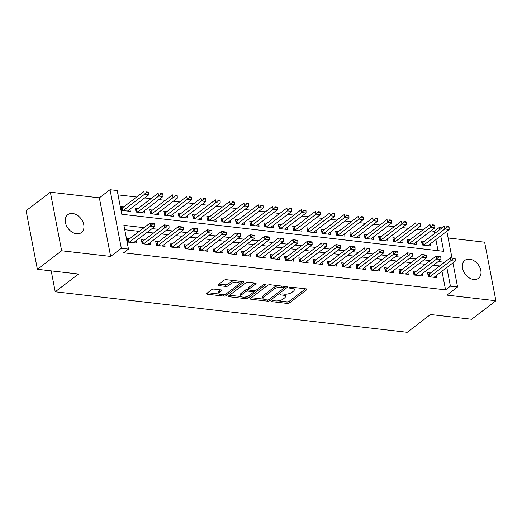 <?xml version="1.0" encoding="UTF-8"?>
<svg xmlns="http://www.w3.org/2000/svg" width="522" height="522" viewBox="0 0 522 522"><rect width="100%" height="100%" fill="white"/><g stroke="black" fill="none" stroke-linecap="round" stroke-linejoin="round"><path stroke-width="0.78" d="M271.942 301.083A1.207 0.476 169.1 0 0 271.74 301.422A1.207 0.476 169.1 0 0 272.256 301.703L287.178 303.419A1.723 0.679 169.1 0 0 289.54 302.858L306.682 289.775A1.723 0.679 169.1 0 0 306.969 289.286A1.723 0.679 169.1 0 0 306.231 288.888L291.309 287.172A1.207 0.476 169.1 0 0 289.658 287.563A1.207 0.476 169.1 0 0 289.456 287.909A1.207 0.476 169.1 0 0 289.978 288.19L291.902 288.412A5.514 2.179 169.1 0 1 294.271 289.69A5.514 2.179 169.1 0 1 293.351 291.25L291.922 292.34A5.514 2.179 169.1 0 1 284.379 294.147L282.448 293.925A1.207 0.476 169.1 0 0 280.797 294.323A1.207 0.476 169.1 0 0 280.601 294.662A1.207 0.476 169.1 0 0 281.117 294.943L283.048 295.165A5.514 2.179 169.1 0 1 285.417 296.45A5.514 2.179 169.1 0 1 284.497 298.01L283.068 299.099A5.514 2.179 169.1 0 1 275.525 300.907L273.593 300.685A1.207 0.476 169.1 0 0 271.942 301.083M76.551 233.765A11.236 8.078 52.7 0 0 81.412 232.564A11.236 8.078 52.7 0 0 82.763 221.622A11.236 8.078 52.7 0 0 72.649 213.498A11.236 8.078 52.7 0 0 67.788 214.699A11.236 8.078 52.7 0 0 66.438 225.648A11.236 8.078 52.7 0 0 76.551 233.765M473.611 279.466A11.236 8.078 52.7 0 0 478.472 278.265A11.236 8.078 52.7 0 0 479.816 267.316A11.236 8.078 52.7 0 0 469.709 259.199A11.236 8.078 52.7 0 0 464.841 260.4A11.236 8.078 52.7 0 0 463.497 271.342A11.236 8.078 52.7 0 0 473.611 279.466M214.053 289.11A1.723 0.679 169.1 0 0 211.697 289.671L206.888 293.344A1.723 0.679 169.1 0 0 206.595 293.827A1.723 0.679 169.1 0 0 207.338 294.232L223.912 296.137A1.723 0.679 169.1 0 0 226.267 295.576L243.409 282.493A1.723 0.679 169.1 0 0 243.696 282.004A1.723 0.679 169.1 0 0 242.958 281.606L226.385 279.701A1.723 0.679 169.1 0 0 224.029 280.262L218.222 284.692A1.723 0.679 169.1 0 0 217.935 285.182A1.723 0.679 169.1 0 0 218.672 285.586L225.765 286.402A1.723 0.679 169.1 0 0 228.121 285.834L231.005 283.635A4.607 1.82 169.1 0 1 235.924 282.089A4.607 1.82 169.1 0 1 239.285 283.198A4.607 1.82 169.1 0 1 238.515 284.503L227.227 293.11A4.607 1.82 169.1 0 1 222.307 294.656A4.607 1.82 169.1 0 1 218.946 293.553A4.607 1.82 169.1 0 1 219.716 292.248L221.596 290.813A1.723 0.679 169.1 0 0 221.883 290.323A1.723 0.679 169.1 0 0 221.145 289.925L214.053 289.11M37.382 269.293L26.1 210.712L50.36 192.2L61.642 250.782L37.382 269.293L78.515 274.024L55.228 291.791L407.219 332.299L430.506 314.531L471.64 319.268L495.9 300.763L446.891 295.119L457.566 286.976L450.414 286.154L445.56 289.854L123.623 252.805L128.477 249.105L121.319 248.283L110.038 189.701L117.196 190.523L121.77 214.274L443.707 251.323L440.731 235.885M61.642 250.782L110.644 256.426L121.319 248.283M250.567 298.369A1.723 0.679 169.1 0 0 250.279 298.858A1.723 0.679 169.1 0 0 251.017 299.256L267.59 301.168A1.723 0.679 169.1 0 0 269.946 300.6L287.087 287.518A1.723 0.679 169.1 0 0 287.381 287.035A1.723 0.679 169.1 0 0 286.637 286.63L270.063 284.725A1.723 0.679 169.1 0 0 267.708 285.293L250.567 298.369M245.751 298.649L229.178 296.744A1.723 0.679 169.1 0 1 228.434 296.346A1.723 0.679 169.1 0 1 228.727 295.857L245.869 282.774A1.723 0.679 169.1 0 1 248.224 282.213L255.317 283.028A1.723 0.679 169.1 0 1 256.061 283.426A1.723 0.679 169.1 0 1 255.773 283.916L248.818 289.221A1.723 0.679 169.1 0 0 248.531 289.71A1.723 0.679 169.1 0 0 249.268 290.108L253.973 290.65A1.723 0.679 169.1 0 0 256.328 290.088L263.571 284.562A1.207 0.476 169.1 0 1 264.856 284.157A1.207 0.476 169.1 0 1 265.737 284.451A1.207 0.476 169.1 0 1 265.535 284.79L248.107 298.088A1.723 0.679 169.1 0 1 245.751 298.649L245.17 297.038M495.9 300.763L484.618 242.182L448.13 237.98M123.864 206.777L120.993 206.444L121.75 210.399L130.337 211.39L129.913 209.191M138.167 208.422L135.302 208.089L136.059 212.049L144.646 213.035L144.222 210.842M152.476 210.066L149.605 209.74L150.369 213.694L158.956 214.686L158.531 212.487M166.786 211.717L163.915 211.384L164.678 215.345L173.265 216.33L172.841 214.131M181.095 213.361L178.224 213.028L178.987 216.989L187.574 217.974L187.15 215.782M195.404 215.005L192.533 214.679L193.297 218.633L201.877 219.625L201.459 217.426M209.713 216.656L206.843 216.323L207.606 220.284L216.186 221.269L215.769 219.07M224.023 218.3L221.152 217.968L221.909 221.928L230.496 222.92L230.072 220.721M238.326 219.945L235.461 219.618L236.218 223.573L244.805 224.564L244.381 222.365M252.635 221.596L249.764 221.263L250.527 225.223L259.114 226.209L258.69 224.016M266.944 223.24L264.073 222.914L264.837 226.868L273.424 227.86L272.999 225.661M281.254 224.891L278.383 224.558L279.146 228.519L287.733 229.504L287.309 227.305M295.563 226.535L292.692 226.202L293.455 230.163L302.042 231.148L301.618 228.956M309.872 228.179L307.001 227.853L307.765 231.807L316.345 232.799L315.927 230.6M324.182 229.83L321.311 229.497L322.074 233.458L330.654 234.443L330.23 232.244M338.484 231.474L335.62 231.142L336.377 235.102L344.964 236.094L344.54 233.895M352.794 233.119L349.923 232.792L350.686 236.747L359.273 237.738L358.849 235.539M367.103 234.769L364.232 234.437L364.995 238.397L373.582 239.383L373.158 237.19M381.412 236.414L378.541 236.088L379.305 240.042L387.892 241.033L387.468 238.835M395.722 238.065L392.851 237.732L393.614 241.693L402.201 242.678L401.777 240.479M410.031 239.709L407.16 239.376L407.923 243.337L416.504 244.322L416.086 242.13M430.435 273.019L427.564 272.693L428.327 276.647L436.914 277.639L436.49 275.44M416.125 271.375L413.254 271.042L414.018 275.003L422.605 275.988L422.181 273.796M401.816 269.73L398.952 269.398L399.708 273.352L408.295 274.344L407.871 272.145M387.513 268.08L384.642 267.753L385.399 271.708L393.986 272.699L393.562 270.5M373.204 266.435L370.333 266.103L371.096 270.063L379.677 271.048L379.253 268.85M358.895 264.784L356.024 264.458L356.787 268.412L365.367 269.404L364.95 267.205M344.585 263.14L341.714 262.807L342.478 266.768L351.065 267.753L350.64 265.561M330.276 261.496L327.405 261.163L328.168 265.124L336.755 266.109L336.331 263.91M315.967 259.845L313.096 259.519L313.859 263.473L322.446 264.465L322.022 262.266M301.657 258.201L298.793 257.868L299.55 261.829L308.137 262.814L307.712 260.622M287.354 256.556L284.483 256.224L285.24 260.184L293.827 261.17L293.403 258.971M273.045 254.906L270.174 254.579L270.938 258.534L279.518 259.525L279.094 257.326M258.736 253.261L255.865 252.929L256.628 256.889L265.209 257.875L264.791 255.676M244.427 251.611L241.555 251.284L242.319 255.238L250.906 256.23L250.482 254.031M230.117 249.966L227.246 249.633L228.01 253.594L236.596 254.579L236.172 252.387M215.808 248.322L212.937 247.989L213.7 251.95L222.287 252.935L221.863 250.736M201.499 246.671L198.628 246.345L199.391 250.299L207.978 251.291L207.554 249.092M187.196 245.027L184.325 244.694L185.082 248.655L193.669 249.64L193.244 247.448M172.886 243.382L170.015 243.05L170.779 247.01L179.359 247.996L178.935 245.797M158.577 241.732L155.706 241.405L156.47 245.36L165.05 246.351L164.632 244.152M144.268 240.087L141.397 239.755L142.16 243.715L150.747 244.701L150.323 242.502M445.56 289.854L441.977 271.251M439.694 265.959L433.397 265.235M425.384 264.315L419.094 263.59M411.075 262.664L404.785 261.94M396.766 261.02L390.476 260.295M382.456 259.369L376.166 258.644M368.154 257.724L361.857 257M353.844 256.08L347.548 255.356M339.535 254.429L333.238 253.705M325.226 252.785L318.935 252.061M310.916 251.141L304.626 250.416M296.607 249.49L290.317 248.766M282.298 247.846L276.007 247.121M267.995 246.195L261.698 245.47M253.685 244.55L247.389 243.826M239.376 242.906L233.08 242.182M225.067 241.255L218.777 240.531M210.757 239.611L204.467 238.887M196.448 237.967L190.158 237.242M182.139 236.316L175.849 235.592M167.836 234.672L161.539 233.947M153.527 233.021L147.23 232.297M139.217 231.376L124.738 229.713M129.958 238.437L127.087 238.11L127.851 242.064L136.438 243.056L136.014 240.857M434.702 233.451L434.278 231.279L430.826 230.881M422.813 229.954L416.523 229.23M408.504 228.31L402.214 227.585M394.195 226.665L387.905 225.941M379.886 225.015L373.595 224.29M365.583 223.37L359.286 222.646M351.273 221.72L344.977 220.995M336.964 220.075L330.667 219.351M322.655 218.431L316.365 217.707M308.345 216.78L302.055 216.056M294.036 215.136L287.746 214.412M279.727 213.491L273.437 212.767M265.424 211.841L259.127 211.116M251.115 210.196L244.818 209.472M236.805 208.546L230.509 207.821M222.496 206.901L216.206 206.177M208.187 205.257L201.897 204.533M193.877 203.606L187.587 202.882M179.568 201.962L173.278 201.238M165.265 200.317L158.969 199.593M150.956 198.667L144.659 197.942M136.647 197.022L118.031 194.876M438.017 250.671L435.883 239.585M424.34 241.353L421.469 241.027L422.233 244.981L430.813 245.973L430.389 243.774M51.202 270.879L55.228 291.791M110.644 256.426L99.363 197.845L50.36 192.2M99.363 197.845L110.038 189.701M434.278 231.279L439.132 227.572L441.971 227.899M144.065 227.677L123.903 225.354L128.477 249.105M444.542 262.259L438.252 261.535M430.239 260.608L423.942 259.884M415.93 258.964L409.633 258.24M401.62 257.313L395.324 256.589M387.311 255.669L381.021 254.945M373.002 254.025L366.712 253.3M358.692 252.374L352.402 251.65M344.383 250.73L338.093 250.005M330.08 249.085L323.784 248.361M315.771 247.435L309.474 246.71M301.462 245.79L295.165 245.066M287.152 244.146L280.862 243.422M272.843 242.495L266.553 241.771M258.534 240.851L252.243 240.127M244.224 239.2L237.934 238.476M229.921 237.556L223.625 236.831M215.612 235.911L209.315 235.187M201.303 234.261L195.006 233.536M186.993 232.616L180.703 231.892M172.684 230.972L166.394 230.248M158.375 229.321L152.085 228.597M450.414 286.154L446.832 267.551M446.832 231.233L451.987 257.979M452.933 262.899L457.566 286.976M439.55 229.752L439.132 227.572M285.417 296.45L285.11 294.865A5.514 2.179 169.1 0 0 284.607 294.173M294.271 289.69L293.964 288.111A5.514 2.179 169.1 0 0 293.475 287.42M278.252 300.842L286.878 301.833A1.723 0.679 169.1 0 0 289.234 301.272L305.566 288.81M284.268 287.857L285.971 286.558M251.376 297.749L263.466 299.145M267.375 299.967A1.207 0.476 169.1 0 0 269.026 299.576L284.079 288.092A1.207 0.476 169.1 0 0 284.275 287.752A1.207 0.476 169.1 0 0 283.759 287.472L281.723 287.237A5.514 2.179 169.1 0 0 274.18 289.044L263.897 296.894A5.514 2.179 169.1 0 0 262.977 298.453A5.514 2.179 169.1 0 0 265.339 299.732L267.375 299.967L267.59 301.168M278.689 285.717A5.514 2.179 169.1 0 0 273.874 287.465L274.18 289.044M262.977 298.453L262.67 296.868A5.514 2.179 169.1 0 1 263.59 295.308L273.874 287.465M241.216 296.581L229.536 295.237M254.658 282.95L248.511 287.635A1.723 0.679 169.1 0 0 248.224 288.124L248.531 289.71M255.871 290.343L253.346 292.274M248.426 296.026L247.8 296.503L248.107 298.088M241.601 294.728A4.607 1.82 169.1 0 0 240.831 296.026A4.607 1.82 169.1 0 0 244.192 297.135A4.607 1.82 169.1 0 0 249.118 295.589L253.092 292.555A1.723 0.679 169.1 0 0 253.379 292.066A1.723 0.679 169.1 0 0 252.641 291.667L247.937 291.126A1.723 0.679 169.1 0 0 245.581 291.694L241.601 294.728L241.294 293.142A4.607 1.82 169.1 0 0 240.531 294.447L240.831 296.026M241.294 293.142L245.275 290.108A1.723 0.679 169.1 0 1 247.63 289.54L248.518 289.645M245.444 297.07A1.723 0.679 169.1 0 0 247.8 296.503M218.946 293.553L218.64 291.968A4.607 1.82 169.1 0 1 219.41 290.663L220.48 289.847M239.285 283.198L238.978 281.612A4.607 1.82 169.1 0 0 238.658 281.11M234.482 280.627A4.607 1.82 169.1 0 0 230.698 282.056L231.005 283.635M219.031 284.079L225.458 284.816A1.723 0.679 169.1 0 0 227.814 284.249L230.698 282.056M223.442 294.538L223.605 294.558A1.723 0.679 169.1 0 0 225.961 293.99L226.535 293.553M239.004 284.04L242.293 281.528M207.697 292.725L219.266 294.056M427.942 245.64L449.135 229.478L444.842 228.982L444.294 226.13L422.944 242.417A1.755 0.692 -10.9 0 1 422.585 242.632L421.848 242.991M446.949 226.953L449.096 227.2L449.005 226.731L446.858 226.483L446.949 226.953L444.842 228.982L423.655 245.144M446.858 226.483L449.005 226.731M449.135 229.478L449.096 227.2M455.191 258.866L455.099 258.39L452.952 258.149L453.044 258.618L455.191 258.866L455.23 261.144L434.043 277.306M429.75 276.81L450.936 260.648L450.388 257.796L455.099 258.39M427.942 274.657L428.679 274.298A1.755 0.692 169.1 0 0 429.045 274.083L450.388 257.796L452.952 258.149M455.23 261.144L450.936 260.648L453.044 258.618M413.639 243.996L434.826 227.827L430.533 227.338L429.984 224.486L408.635 240.772A1.755 0.692 -10.9 0 1 408.276 240.988L407.538 241.347M432.64 225.308L434.787 225.556L434.695 225.08L432.549 224.832L432.64 225.308L430.533 227.338L409.346 243.5M432.549 224.832L434.695 225.08M434.826 227.827L434.787 225.556M399.33 242.345L420.517 226.183L416.223 225.687L415.675 222.842L394.325 239.128A1.755 0.692 -10.9 0 1 393.966 239.344L393.229 239.696M418.331 223.664L420.478 223.912L420.386 223.436L418.239 223.188L418.331 223.664L416.223 225.687L395.037 241.856M418.239 223.188L420.386 223.436M420.517 226.183L420.478 223.912M385.021 240.701L406.207 224.538L401.914 224.042L401.366 221.191L380.016 237.477A1.755 0.692 -10.9 0 1 379.657 237.693L378.92 238.052M404.021 222.013L406.168 222.261L406.077 221.785L403.93 221.543L404.021 222.013L401.914 224.042L380.727 240.205M403.93 221.543L406.077 221.785M406.207 224.538L406.168 222.261M370.711 239.056L391.898 222.887L387.605 222.398L387.056 219.547L365.713 235.833A1.755 0.692 -10.9 0 1 365.348 236.048L364.61 236.401M389.712 220.369L391.859 220.617L391.768 220.14L389.621 219.892L389.712 220.369L387.605 222.398L366.418 238.561M389.621 219.892L391.768 220.14M391.898 222.887L391.859 220.617M440.881 257.222L440.79 256.746L438.643 256.498L438.734 256.974L440.881 257.222L440.92 259.493L419.734 275.662M415.44 275.166L436.633 259.003L436.079 256.152L440.79 256.746M413.633 273.006L414.37 272.654A1.755 0.692 169.1 0 0 414.736 272.438L436.079 256.152L438.643 256.498M440.92 259.493L436.633 259.003L438.734 256.974M426.572 255.578L426.481 255.101L424.334 254.853L424.425 255.33L426.572 255.578L426.618 257.848L405.424 274.011M401.131 273.521L422.324 257.353L421.776 254.501L426.481 255.101M399.33 271.362L400.061 271.009A1.755 0.692 169.1 0 0 400.426 270.787L421.776 254.501L424.334 254.853M426.618 257.848L422.324 257.353L424.425 255.33M412.263 253.927L412.171 253.451L410.031 253.209L410.122 253.679L412.263 253.927L412.308 256.204L391.115 272.367M386.822 271.871L408.015 255.708L407.467 252.857L412.171 253.451M385.021 269.717L385.758 269.359A1.755 0.692 169.1 0 0 386.117 269.143L407.467 252.857L410.031 253.209M412.308 256.204L408.015 255.708L410.122 253.679M397.96 252.283L397.868 251.806L395.722 251.558L395.813 252.035L397.96 252.283L397.999 254.553L376.806 270.722M372.519 270.226L393.705 254.057L393.157 251.212L397.868 251.806M370.711 268.067L371.449 267.714A1.755 0.692 169.1 0 0 371.808 267.499L393.157 251.212L395.722 251.558M397.999 254.553L393.705 254.057L395.813 252.035M356.402 237.406L377.589 221.243L373.302 220.747L372.747 217.896L351.404 234.182A1.755 0.692 -10.9 0 1 351.038 234.404L350.301 234.756M375.403 218.725L377.55 218.966L377.458 218.496L375.311 218.248L375.403 218.725L373.302 220.747L352.109 236.916M375.311 218.248L377.458 218.496M377.589 221.243L377.55 218.966M383.65 250.632L383.559 250.162L381.412 249.914L381.504 250.39L383.65 250.632L383.69 252.909L362.503 269.071M358.209 268.576L379.396 252.413L378.848 249.562L383.559 250.162M356.402 266.422L357.139 266.063A1.755 0.692 169.1 0 0 357.498 265.848L378.848 249.562L381.412 249.914M383.69 252.909L379.396 252.413L381.504 250.39M342.093 235.761L363.286 219.599L358.992 219.103L358.444 216.252L337.095 232.538A1.755 0.692 -10.9 0 1 336.729 232.753L335.998 233.112M361.093 217.074L363.24 217.322L363.149 216.845L361.002 216.597L361.093 217.074L358.992 219.103L337.799 235.265M361.002 216.597L363.149 216.845M363.286 219.599L363.24 217.322M369.341 248.987L369.25 248.511L367.103 248.263L367.194 248.74L369.341 248.987L369.38 251.258L348.194 267.427M343.9 266.931L365.087 250.769L364.539 247.917L369.25 248.511M342.093 264.778L342.83 264.419A1.755 0.692 169.1 0 0 343.189 264.204L364.539 247.917L367.103 248.263M369.38 251.258L365.087 250.769L367.194 248.74M327.783 234.117L348.977 217.948L344.683 217.452L344.135 214.607L322.785 230.894A1.755 0.692 -10.9 0 1 322.426 231.109L321.689 231.461M346.791 215.429L348.937 215.677L348.84 215.201L346.699 214.953L346.791 215.429L344.683 217.452L323.496 233.621M346.699 214.953L348.84 215.201M348.977 217.948L348.937 215.677M355.032 247.343L354.94 246.867L352.794 246.619L352.885 247.095L355.032 247.343L355.071 249.614L333.884 265.776M329.591 265.287L350.777 249.118L350.229 246.273L354.94 246.867M327.783 263.127L328.521 262.775A1.755 0.692 169.1 0 0 328.886 262.559L350.229 246.273L352.794 246.619M355.071 249.614L350.777 249.118L352.885 247.095M313.474 232.466L334.667 216.304L330.374 215.808L329.826 212.956L308.476 229.243A1.755 0.692 -10.9 0 1 308.117 229.458L307.38 229.817M332.481 213.785L334.628 214.027L334.537 213.557L332.39 213.309L332.481 213.785L330.374 215.808L309.187 231.97M332.39 213.309L334.537 213.557M334.667 216.304L334.628 214.027M340.722 245.692L340.631 245.216L338.484 244.975L338.576 245.444L340.722 245.692L340.762 247.97L319.575 264.132M315.281 263.636L336.468 247.474L335.92 244.622L340.631 245.216M313.474 261.483L314.211 261.124A1.755 0.692 169.1 0 0 314.577 260.909L335.92 244.622L338.484 244.975M340.762 247.97L336.468 247.474L338.576 245.444M299.171 230.822L320.358 214.653L316.064 214.164L315.516 211.312L294.167 227.599A1.755 0.692 -10.9 0 1 293.808 227.814L293.07 228.173M318.172 212.134L320.319 212.382L320.227 211.906L318.081 211.658L318.172 212.134L316.064 214.164L294.878 230.326M318.081 211.658L320.227 211.906M320.358 214.653L320.319 212.382M326.413 244.048L326.322 243.572L324.175 243.324L324.266 243.8L326.413 244.048L326.452 246.319L305.266 262.488M300.972 261.992L322.165 245.829L321.617 242.978L326.322 243.572M299.171 259.839L299.902 259.48A1.755 0.692 169.1 0 0 300.267 259.264L321.617 242.978L324.175 243.324M326.452 246.319L322.165 245.829L324.266 243.8M284.862 229.171L306.049 213.009L301.755 212.513L301.207 209.668L279.857 225.954A1.755 0.692 -10.9 0 1 279.498 226.17L278.761 226.522M303.863 210.49L306.009 210.738L305.918 210.262L303.771 210.014L303.863 210.49L301.755 212.513L280.568 228.682M303.771 210.014L305.918 210.262M306.049 213.009L306.009 210.738M312.104 242.404L312.012 241.927L309.872 241.679L309.964 242.156L312.104 242.404L312.149 244.674L290.956 260.837M286.663 260.347L307.856 244.179L307.308 241.327L312.012 241.927M284.862 258.188L285.599 257.835A1.755 0.692 169.1 0 0 285.958 257.614L307.308 241.327L309.872 241.679M312.149 244.674L307.856 244.179L309.964 242.156M270.553 227.527L291.739 211.364L287.446 210.868L286.898 208.017L265.554 224.303A1.755 0.692 -10.9 0 1 265.189 224.519L264.452 224.878M289.553 208.839L291.7 209.087L291.609 208.611L289.462 208.369L289.553 208.839L287.446 210.868L266.259 227.031M289.462 208.369L291.609 208.611M291.739 211.364L291.7 209.087M297.801 240.753L297.71 240.277L295.563 240.035L295.654 240.505L297.801 240.753L297.84 243.03L276.647 259.193M272.36 258.697L293.547 242.534L292.999 239.683L297.71 240.277M270.553 256.543L271.29 256.185A1.755 0.692 169.1 0 0 271.649 255.969L292.999 239.683L295.563 240.035M297.84 243.03L293.547 242.534L295.654 240.505M256.243 225.882L277.43 209.713L273.143 209.224L272.588 206.373L251.245 222.659A1.755 0.692 -10.9 0 1 250.88 222.874L250.142 223.227M275.244 207.195L277.391 207.443L277.299 206.966L275.153 206.719L275.244 207.195L273.143 209.224L251.95 225.387M275.153 206.719L277.299 206.966M277.43 209.713L277.391 207.443M283.492 239.109L283.4 238.632L281.254 238.384L281.345 238.861L283.492 239.109L283.531 241.379L262.344 257.548M258.051 257.052L279.237 240.883L278.689 238.039L283.4 238.632M256.243 254.893L256.981 254.54A1.755 0.692 169.1 0 0 257.339 254.325L278.689 238.039L281.254 238.384M283.531 241.379L279.237 240.883L281.345 238.861M241.934 224.232L263.127 208.069L258.834 207.573L258.286 204.722L236.936 221.008A1.755 0.692 -10.9 0 1 236.57 221.23L235.84 221.582M260.935 205.551L263.081 205.798L262.99 205.322L260.843 205.074L260.935 205.551L258.834 207.573L237.64 223.742M260.843 205.074L262.99 205.322M263.127 208.069L263.081 205.798M269.182 237.458L269.091 236.988L266.944 236.74L267.036 237.216L269.182 237.458L269.221 239.735L248.035 255.897M243.741 255.402L264.928 239.239L264.38 236.388L269.091 236.988M241.934 253.248L242.671 252.896A1.755 0.692 169.1 0 0 243.03 252.674L264.38 236.388L266.944 236.74M269.221 239.735L264.928 239.239L267.036 237.216M227.625 222.587L248.818 206.425L244.524 205.929L243.976 203.078L222.626 219.364A1.755 0.692 -10.9 0 1 222.268 219.579L221.53 219.938M246.632 203.9L248.772 204.148L248.681 203.671L246.541 203.423L246.632 203.9L244.524 205.929L223.331 222.091M246.541 203.423L248.681 203.671M248.818 206.425L248.772 204.148M254.873 235.813L254.782 235.337L252.635 235.089L252.726 235.566L254.873 235.813L254.912 238.084L233.725 254.253M229.432 253.757L250.619 237.595L250.071 234.743L254.782 235.337M227.625 251.604L228.362 251.245A1.755 0.692 169.1 0 0 228.727 251.03L250.071 234.743L252.635 235.089M254.912 238.084L250.619 237.595L252.726 235.566M213.315 220.943L234.508 204.774L230.215 204.278L229.667 201.433L208.317 217.72A1.755 0.692 -10.9 0 1 207.958 217.935L207.221 218.287M232.323 202.255L234.469 202.503L234.378 202.027L232.231 201.779L232.323 202.255L230.215 204.278L209.028 220.447M232.231 201.779L234.378 202.027M234.508 204.774L234.469 202.503M240.564 234.169L240.472 233.693L238.326 233.445L238.417 233.921L240.564 234.169L240.603 236.44L219.416 252.602M215.123 252.113L236.309 235.944L235.761 233.099L240.472 233.693M213.315 249.953L214.053 249.601A1.755 0.692 169.1 0 0 214.418 249.385L235.761 233.099L238.326 233.445M240.603 236.44L236.309 235.944L238.417 233.921M199.012 219.292L220.199 203.13L215.906 202.634L215.358 199.782L194.008 216.069A1.755 0.692 -10.9 0 1 193.649 216.284L192.912 216.643M218.013 200.611L220.16 200.853L220.069 200.383L217.922 200.135L218.013 200.611L215.906 202.634L194.719 218.796M217.922 200.135L220.069 200.383M220.199 203.13L220.16 200.853M226.254 232.518L226.163 232.049L224.016 231.801L224.108 232.27L226.254 232.518L226.294 234.796L205.107 250.958M200.813 250.462L222.007 234.3L221.458 231.448L226.163 232.049M199.012 248.309L199.743 247.95A1.755 0.692 169.1 0 0 200.109 247.735L221.458 231.448L224.016 231.801M226.294 234.796L222.007 234.3L224.108 232.27M184.703 217.648L205.89 201.479L201.596 200.99L201.048 198.138L179.698 214.425A1.755 0.692 -10.9 0 1 179.34 214.64L178.602 214.999M203.704 198.96L205.851 199.208L205.759 198.732L203.613 198.484L203.704 198.96L201.596 200.99L180.41 217.152M203.613 198.484L205.759 198.732M205.89 201.479L205.851 199.208M211.945 230.874L211.854 230.398L209.713 230.15L209.805 230.626L211.945 230.874L211.991 233.145L190.798 249.314M186.504 248.818L207.697 232.655L207.149 229.804L211.854 230.398M184.703 246.665L185.44 246.306A1.755 0.692 169.1 0 0 185.799 246.09L207.149 229.804L209.713 230.15M211.991 233.145L207.697 232.655L209.805 230.626M170.394 215.997L191.581 199.835L187.287 199.339L186.739 196.494L165.396 212.78A1.755 0.692 -10.9 0 1 165.03 212.996L164.293 213.348M189.395 197.316L191.541 197.564L191.45 197.088L189.303 196.84L189.395 197.316L187.287 199.339L166.1 215.508M189.303 196.84L191.45 197.088M191.581 199.835L191.541 197.564M197.642 229.23L197.551 228.753L195.404 228.505L195.496 228.982L197.642 229.23L197.681 231.5L176.488 247.663M172.201 247.174L193.388 231.005L192.84 228.153L197.551 228.753M170.394 245.014L171.131 244.661A1.755 0.692 169.1 0 0 171.49 244.44L192.84 228.153L195.404 228.505M197.681 231.5L193.388 231.005L195.496 228.982M156.085 214.353L177.271 198.19L172.984 197.694L172.43 194.843L151.086 211.129A1.755 0.692 -10.9 0 1 150.721 211.345L149.984 211.704M175.085 195.665L177.232 195.913L177.141 195.437L174.994 195.195L175.085 195.665L172.984 197.694L151.791 213.857M174.994 195.195L177.141 195.437M177.271 198.19L177.232 195.913M183.333 227.579L183.242 227.103L181.095 226.861L181.186 227.331L183.333 227.579L183.372 229.856L162.185 246.019M157.892 245.523L179.079 229.36L178.531 226.509L183.242 227.103M156.085 243.369L156.822 243.011A1.755 0.692 169.1 0 0 157.181 242.795L178.531 226.509L181.095 226.861M183.372 229.856L179.079 229.36L181.186 227.331M141.775 212.708L162.968 196.54L158.675 196.05L158.127 193.199L136.777 209.485A1.755 0.692 -10.9 0 1 136.412 209.7L135.681 210.053M160.776 194.021L162.923 194.269L162.831 193.792L160.685 193.545L160.776 194.021L158.675 196.05L137.482 212.213M160.685 193.545L162.831 193.792M162.968 196.54L162.923 194.269M169.024 225.935L168.932 225.458L166.786 225.21L166.877 225.687L169.024 225.935L169.063 228.205L147.876 244.374M143.583 243.878L164.769 227.716L164.221 224.865L168.932 225.458M141.775 241.719L142.513 241.366A1.755 0.692 169.1 0 0 142.871 241.151L164.221 224.865L166.786 225.21M169.063 228.205L164.769 227.716L166.877 225.687M127.466 211.058L148.659 194.895L144.366 194.399L143.818 191.548L122.468 207.834A1.755 0.692 -10.9 0 1 122.109 208.056L121.372 208.408M146.473 192.377L148.613 192.625L148.522 192.148L146.382 191.9L146.473 192.377L144.366 194.399L123.172 210.568M146.382 191.9L148.522 192.148M148.659 194.895L148.613 192.625M154.714 224.284L154.623 223.814L152.476 223.566L152.568 224.042L154.714 224.284L154.753 226.561L133.567 242.723M129.273 242.234L150.46 226.065L149.912 223.214L154.623 223.814M127.466 240.074L128.203 239.722A1.755 0.692 169.1 0 0 128.569 239.5L149.912 223.214L152.476 223.566M154.753 226.561L150.46 226.065L152.568 224.042M272.119 300.972L272.256 301.703M289.834 287.452L289.978 288.19M280.973 294.212L281.117 294.943M282.82 293.971L283.048 295.165M291.674 287.211L291.902 288.412M306.525 288.94L306.682 289.775M289.234 301.272L289.54 302.858M286.878 301.833L287.178 303.419M286.93 286.689L287.087 287.518M269.659 299.093L269.946 300.6M250.808 298.179L251.017 299.256M283.531 286.271L283.759 287.472M281.495 286.043L281.723 287.237M263.59 295.308L263.897 296.894M228.969 295.667L229.178 296.744M255.61 283.081L255.773 283.916M248.511 287.635L248.818 289.221M265.424 284.203L265.535 284.79M252.413 290.473L252.641 291.667M247.63 289.54L247.937 291.126M245.275 290.108L245.581 291.694M221.439 289.978L221.596 290.813M219.41 290.663L219.716 292.248M227.814 284.249L228.121 285.834M225.458 284.816L225.765 286.402M218.464 284.51L218.672 285.586M243.252 281.658L243.409 282.493M225.961 293.99L226.267 295.576M223.605 294.558L223.912 296.137M207.13 293.155L207.338 294.232M422.585 242.632L423.055 245.079M422.944 242.417L423.466 245.125M429.56 276.79L429.045 274.083M429.149 276.745L428.679 274.298M408.276 240.988L408.746 243.428M408.635 240.772L409.157 243.48M393.966 239.344L394.436 241.784M394.325 239.128L394.847 241.83M379.657 237.693L380.127 240.14M380.016 237.477L380.538 240.185M365.348 236.048L365.818 238.489M365.713 235.833L366.229 238.541M415.258 275.146L414.736 272.438M414.84 275.094L414.37 272.654M400.948 273.495L400.426 270.787M400.537 273.45L400.061 271.009M386.639 271.851L386.117 269.143M386.228 271.805L385.758 269.359M372.33 270.207L371.808 267.499M371.918 270.155L371.449 267.714M351.038 234.404L351.508 236.844M351.404 234.182L351.926 236.89M358.02 268.556L357.498 265.848M357.609 268.51L357.139 266.063M336.729 232.753L337.205 235.2M337.095 232.538L337.617 235.246M343.711 266.912L343.189 264.204M343.3 266.866L342.83 264.419M322.426 231.109L322.896 233.549M322.785 230.894L323.307 233.602M329.402 265.261L328.886 262.559M328.99 265.215L328.521 262.775M308.117 229.458L308.587 231.905M308.476 229.243L308.998 231.951M315.099 263.617L314.577 260.909M314.681 263.571L314.211 261.124M293.808 227.814L294.277 230.254M294.167 227.599L294.689 230.306M300.789 261.972L300.267 259.264M300.378 261.92L299.902 259.48M279.498 226.17L279.968 228.61M279.857 225.954L280.379 228.656M286.48 260.321L285.958 257.614M286.069 260.276L285.599 257.835M265.189 224.519L265.659 226.966M265.554 224.303L266.07 227.011M272.171 258.677L271.649 255.969M271.76 258.631L271.29 256.185M250.88 222.874L251.35 225.315M251.245 222.659L251.767 225.367M257.861 257.033L257.339 254.325M257.45 256.981L256.981 254.54M236.57 221.23L237.047 223.67M236.936 221.008L237.458 223.716M243.552 255.382L243.03 252.674M243.141 255.336L242.671 252.896M222.268 219.579L222.737 222.026M222.626 219.364L223.148 222.072M229.243 253.738L228.727 251.03M228.832 253.692L228.362 251.245M207.958 217.935L208.428 220.375M208.317 217.72L208.839 220.428M214.94 252.087L214.418 249.385M214.522 252.041L214.053 249.601M193.649 216.284L194.119 218.731M194.008 216.069L194.53 218.777M200.631 250.443L200.109 247.735M200.22 250.397L199.743 247.95M179.34 214.64L179.809 217.087M179.698 214.425L180.22 217.132M186.321 248.798L185.799 246.09M185.91 248.746L185.44 246.306M165.03 212.996L165.5 215.436M165.396 212.78L165.911 215.482M172.012 247.147L171.49 244.44M171.601 247.102L171.131 244.661M150.721 211.345L151.191 213.792M151.086 211.129L151.608 213.837M157.703 245.503L157.181 242.795M157.292 245.457L156.822 243.011M136.412 209.7L136.888 212.141M136.777 209.485L137.299 212.193M143.393 243.859L142.871 241.151M142.982 243.807L142.513 241.366M122.109 208.056L122.579 210.496M122.468 207.834L122.99 210.542M129.084 242.208L128.569 239.5M128.673 242.162L128.203 239.722M284.001 286.33L284.275 287.752M253.085 290.545L253.379 292.066"/></g></svg>
